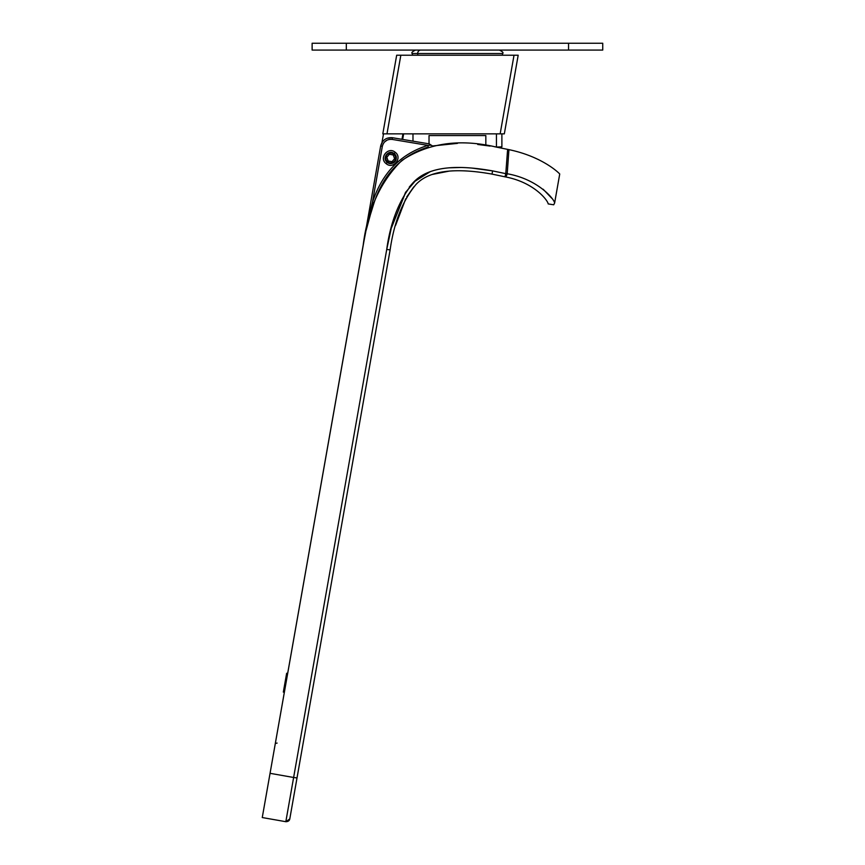 <?xml version="1.0" encoding="UTF-8"?>
<svg xmlns="http://www.w3.org/2000/svg" width="865" height="865" viewBox="0 0 865 865"><rect width="100%" height="100%" fill="white"/><g stroke="black" fill="none" stroke-linecap="round" stroke-linejoin="round"><path stroke-width="1.3" d="M396.678 55.219L382.806 133.859L504.327 133.859L518.189 55.219L396.678 55.219L400.841 55.219L386.979 133.859L382.806 133.859L396.678 55.219M504.327 133.859L518.189 55.219L504.327 133.859L500.154 133.859L514.026 55.219L518.189 55.219L504.327 133.859M400.841 55.219L514.026 55.219L500.154 133.859L386.979 133.859L400.841 55.219M402.657 139.427L403.641 133.859L402.657 139.427L412.983 141.157L412.983 133.859M485.838 145.45L485.838 135.567L429.029 135.567L429.029 143.839L429.029 135.567L485.838 135.567L485.838 145.45M496.434 133.859L496.434 146.845L494.867 146.845L496.434 146.845L496.434 133.859M500.803 147.926L501.884 146.845L496.229 147.082L501.884 146.845L501.884 133.859M401.987 139.319L402.949 133.859L401.987 139.319M381.973 142.552L383.509 133.859L381.973 142.552M372.912 206.075L374.048 202.886C383.66 173.908 401.738 155.289 428.294 147.018L427.861 145.374L392.159 139.406L392.45 137.719C386.255 137.286 382.319 140.065 380.654 146.055L363.192 245.141C367.582 209.773 380.492 181.531 401.901 160.425C428.337 142.898 459.953 138.487 496.769 147.18L508.944 149.645L507.204 173.757C537.738 179.109 554.26 199.026 554.627 203.005C554.26 199.026 537.738 179.109 507.204 173.757L508.944 149.645C543.004 156.749 559.623 173.649 559.731 174.016C559.623 173.649 543.004 156.749 508.944 149.645L496.769 147.18C459.953 138.487 428.337 142.898 401.901 160.425C380.492 181.531 367.582 209.773 363.192 245.141L367.063 224.997L366.154 230.263L371.982 208.822M284.401 691.946L283.331 692.108L283.536 690.951L284.596 690.832L380.654 146.055L382.33 146.347L380.654 146.055L287.786 672.765M391.099 86.824L388.493 101.638L391.099 86.824M367.495 224.554L372.458 202.291L374.048 202.886L368.295 221.418M286.456 674.408L283.536 690.951L284.207 691.07L287.126 674.527M457.488 143.374L432.468 145.98L429.321 143.893L432.468 145.98L457.434 143.374M384.438 142.065L387.055 140.13M275.329 743.435L277.114 743.078L275.319 743.457L277.114 743.078L275.319 743.457L262.257 817.544L364.414 238.535M283.536 690.951L286.661 673.251L287.331 673.37M477.718 144.466L490.098 146.077M428.316 147.018L428.294 147.018C401.738 155.289 383.66 173.908 374.048 202.886L372.458 202.291C382.168 172.903 400.636 153.927 427.861 145.374L430.921 145.212L427.861 145.374L428.294 147.018M387.088 138.259L392.45 137.719L429.321 143.893L392.45 137.719L392.159 139.406C386.99 139.038 383.714 141.352 382.33 146.347C383.714 141.352 386.99 139.038 392.159 139.406L427.861 145.374C400.636 153.927 382.168 172.903 372.458 202.291L382.33 146.347L372.458 202.291L367.603 221.84L363.192 245.141L270.053 773.321L293.624 777.484L270.053 773.321L262.257 817.544L285.828 821.696L262.257 817.544M363.192 245.141L380.654 146.055L382.525 141.719M534.592 157.841L538.808 159.766L534.592 157.841M368.663 220.034L367.603 221.84L368.663 220.034M559.731 174.016L554.627 203.005L553.708 204.789L554.627 203.005L553.708 204.789L548.194 203.924C547.826 200.356 533.921 182.169 504.987 176.828L492.012 174.114L492.585 170.892L472.517 168.156L492.585 170.892L505.776 173.649L504.987 176.828L507.204 173.757L505.776 173.649L507.625 149.342L505.776 173.649L492.585 170.892C462.407 165.518 430.11 164.534 413.438 182.353C399.371 199.534 390.472 221.894 386.731 249.434L293.624 777.484L386.731 249.434L391.229 228.371L405.49 192.484L416.357 179.65L430.283 171.638L413.784 181.996M363.895 241.27L363.689 242.341M382.33 146.347L380.654 146.055C382.319 140.065 386.255 137.286 392.45 137.719M386.158 163.647C393.207 169.875 402.852 157.798 395.229 152.305C388.19 146.12 378.589 158.154 386.158 163.647L387.239 162.328C392.634 167.064 399.987 157.852 394.18 153.646L395.229 152.305C402.852 157.798 393.207 169.875 386.158 163.647C378.578 158.154 388.19 146.12 395.229 152.305L394.18 153.646C388.807 148.899 381.422 158.111 387.239 162.328L386.158 163.647M448.989 167.81L460.915 167.486M268.41 782.674L265.825 797.346M492.585 170.892L492.012 174.114C461.996 168.718 430.9 168.21 415.881 184.613C402.582 200.745 393.986 222.5 390.126 249.888L386.731 249.434C390.472 221.894 399.371 199.534 413.438 182.353C430.11 164.534 462.407 165.518 492.585 170.892M391.142 228.706L386.731 249.434L390.126 249.888L297.019 777.927L293.624 777.484L297.019 777.927L289.786 818.928L285.828 821.696L289.18 820.344M460.829 167.486L448.881 167.821M413.038 182.753L409.264 187.089M405.836 191.933L391.229 228.371M386.731 249.434L390.126 249.888C393.986 222.5 402.582 200.745 415.881 184.613C430.9 168.21 461.996 168.718 492.012 174.114L504.987 176.828L505.776 173.649L507.204 173.757A3.417 1.427 103.8 0 1 504.987 176.828C533.921 182.169 547.826 200.356 548.194 203.924C547.826 200.356 533.921 182.169 504.987 176.828L505.776 173.649M285.828 821.696C288.132 821.631 289.451 820.712 289.786 818.928C289.451 820.712 288.132 821.631 285.828 821.696L293.624 777.484M551.697 198.193L543.155 189.24M449.4 171.065L432.046 174.503M413.773 186.894L406.734 196.95M405.717 198.799L395.5 225.581M289.786 818.928L390.126 249.888C393.986 222.5 402.582 200.745 415.881 184.613C430.9 168.21 461.996 168.718 492.012 174.114M389.747 163.453A5.558 5.558 0 0 0 394.18 153.646C399.987 157.852 392.634 167.064 387.239 162.328A5.558 5.558 0 0 0 387.25 162.339C381.422 158.111 388.807 148.899 394.18 153.646A5.558 5.558 0 0 0 391.672 152.51L391.564 153.137A4.92 4.92 0 0 0 385.855 157.127A4.92 4.92 0 0 0 389.856 162.836L389.747 163.453L389.856 162.836A4.92 4.92 0 0 0 395.554 158.836A4.92 4.92 0 0 0 391.564 153.137L391.672 152.51A5.558 5.558 0 0 1 395.77 160.274A5.558 5.558 0 0 1 389.747 163.453M389.856 162.836A4.92 4.92 0 0 1 385.855 157.127A4.92 4.92 0 0 1 391.564 153.137A4.92 4.92 0 0 1 395.554 158.836A4.92 4.92 0 0 1 389.856 162.836M386.817 157.3L388.169 161.009L392.061 161.69L394.591 158.673L393.24 154.965L389.358 154.273L386.817 157.3L388.169 161.009L386.817 157.3L389.358 154.273L386.817 157.3L389.358 154.273L393.24 154.965L389.358 154.273L393.24 154.965L394.591 158.673L393.24 154.965L394.591 158.673L392.061 161.69L394.591 158.673L392.061 161.69L388.169 161.009L392.061 161.69L388.169 161.009L386.817 157.3M366.154 230.263L367.776 221.645M420.682 50.084A3.417 3.006 90 0 0 417.676 53.511L412.129 53.511L417.676 53.511A3.417 3.006 -90 0 1 420.682 50.084M502.273 55.219L502.738 53.511L417.676 53.511A3.417 3.006 90 0 0 418.076 55.219A3.417 3.006 -90 0 1 417.676 53.511L502.738 53.511C503.603 52.678 502.468 51.532 499.321 50.084M602.743 50.084L602.743 43.25L602.743 50.084L346.314 50.084L346.314 43.25L568.554 43.25L568.554 50.084L568.554 43.25L602.743 43.25L346.314 43.25L346.314 50.084L312.124 50.084L312.124 43.25L312.124 50.084L602.743 50.084M312.124 43.25L346.314 43.25L312.124 43.25M297.019 777.927L390.126 249.888M554.627 203.005L553.708 204.789M412.583 55.219L412.129 53.511C411.264 52.678 412.4 51.532 415.546 50.084L415.546 50.084"/></g></svg>
